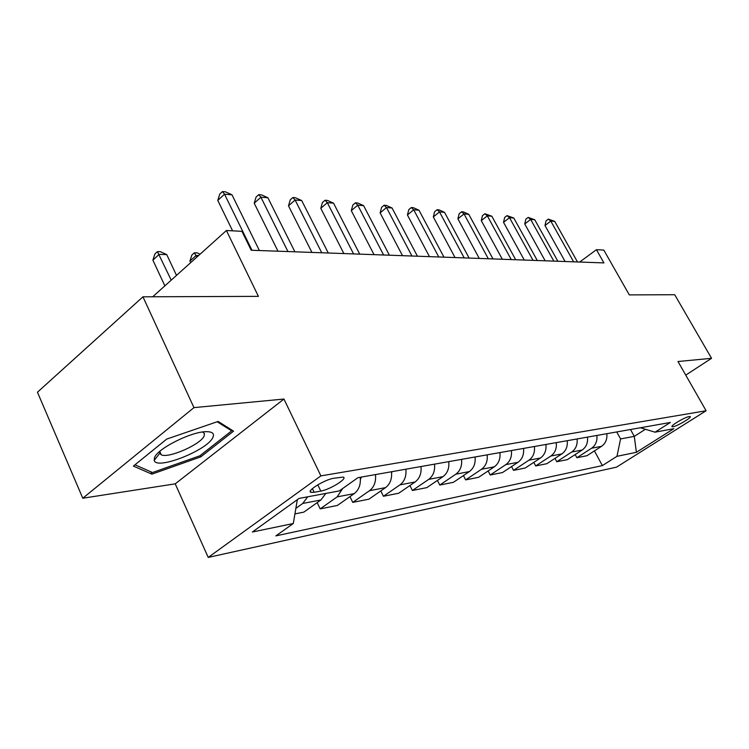 <?xml version="1.0" encoding="UTF-8"?>
<svg xmlns="http://www.w3.org/2000/svg" width="749" height="749" viewBox="0 0 749 749"><rect width="100%" height="100%" fill="white"/><g stroke="black" fill="none" stroke-linecap="round" stroke-linejoin="round"><path stroke-width="1.12" d="M689.183 416.547C684.801 417.118 669.597 426.209 672.143 426.724L673.089 426.715C677.517 426.087 692.525 417.118 690.072 416.547L689.183 416.547M208.231 557.415L616.539 467.142L706.11 410.752L320.89 475.887L208.231 557.415L175.219 483.845L283.946 399.048L193.954 407.625L82.783 498.225L175.219 483.845M82.783 498.225L37.45 392.223L142.956 296.81L258.414 296.361L226.413 230.514L152.73 296.773M685.747 375.118L711.55 358.322L674.709 294.722L629.31 294.9L603.806 250.082L596.438 249.698L579.679 262.038M193.954 407.625L142.956 296.81M226.413 230.514L241.946 231.319L251.205 250.241L603.928 262.908L596.438 249.698M314.159 492.299L320.797 491.082C329.925 489.668 348.294 478.199 343.154 477.094L333.698 478.274C324.514 479.594 305.704 491.353 311.088 492.374L314.159 492.299L312.399 488.61M297.353 499.63L293.29 523.523L275.838 535.9L602.374 465.597L594.416 450.917M293.29 523.523L252.394 532.005L299.057 498.413L339.278 490.923L357.966 477.675L670.364 422.464L655.038 432.182L673.828 428.69L636.378 452.302L616.97 456.328L602.374 465.597M283.946 399.048L320.89 475.887M711.55 358.322L677.976 361.514L706.11 410.752M630.499 429.505L634.291 436.367L645.413 429.271M616.736 431.939L620.575 438.923L634.291 436.367L636.378 452.302M307.68 496.802L302.746 503.45L295.874 508.374M606.812 433.699C607.355 439.214 605.604 443.417 601.569 446.31L586.944 455.72L576.87 457.733L575.166 454.568M587.488 437.107C588.049 442.762 586.28 447.059 582.179 450.018L567.339 459.633L556.779 461.74L554.99 458.379M567.227 440.693C567.789 446.479 565.991 450.889 561.834 453.913L546.779 463.725L535.685 465.934L533.803 462.376M545.927 444.457C546.508 450.392 544.682 454.905 540.469 457.995L525.189 468.031L513.533 470.353L511.548 466.561M523.532 448.417C524.122 454.503 522.278 459.128 517.99 462.292L502.495 472.553L490.221 474.997L488.133 470.952M499.939 452.583C500.538 458.837 498.665 463.584 494.321 466.824L478.592 477.31L465.663 479.894L463.453 475.568M475.053 456.984C475.671 463.406 473.771 468.275 469.361 471.589L453.407 482.328L439.766 485.052L437.425 480.427M448.773 461.627C449.4 468.237 447.481 473.237 443.005 476.636L426.818 487.627L412.399 490.501L409.918 485.539M420.975 466.59L420.994 466.533C421.612 473.34 419.665 478.48 415.124 481.963L398.702 493.235L383.441 496.269L380.81 490.923M391.502 471.748C392.167 478.751 390.192 484.041 385.585 487.608L368.939 499.162L352.751 502.392L349.952 496.615M360.232 477.272C360.906 484.491 358.911 489.94 354.24 493.61L337.359 505.453L320.179 508.88L317.192 502.626M325.824 493.432L320.918 499.976L303.813 512.138L294.928 513.908M342.677 488.517L337.172 496.868L320.179 508.88M375.474 474.585C376.148 481.691 374.163 487.065 369.529 490.689L352.751 502.392M405.864 469.211C406.51 476.111 404.554 481.326 399.985 484.856L383.441 496.269M434.514 464.146C435.15 470.849 433.212 475.924 428.709 479.369L412.399 490.501M461.571 459.362C462.189 465.887 460.279 470.821 455.841 474.183L439.766 485.052M487.168 454.84C487.777 461.178 485.895 465.99 481.513 469.267L465.663 479.894M511.417 450.552C512.016 456.731 510.153 461.421 505.837 464.614L490.221 474.997M534.421 446.488C535.011 452.508 533.176 457.077 528.925 460.204L513.533 470.353M556.282 442.622C556.853 448.492 555.046 452.948 550.861 456.01L535.685 465.934M577.076 438.951C577.638 444.672 575.85 449.026 571.721 452.022L556.779 461.74M596.878 435.45C597.43 441.039 595.67 445.29 591.598 448.22L576.87 457.733M616.97 456.328L620.575 438.923M640.414 427.754L655.038 432.182M151.897 474.154L200.751 456.871L233.566 431.152L218.109 421.444L166.755 439.064L133.397 466.075L151.897 474.154L150.849 471.786M200.152 455.579L200.751 456.871M251.992 250.269L224.531 194.197L231.984 194.806L259.369 250.531M232.602 230.842L217.772 200.414L224.531 194.197L222.462 191.585L225.449 191.838L231.984 194.806M217.772 200.414L219.766 194.066L222.462 191.585M176.511 275.389L166.737 254.594L159.153 254.37L152.88 260.146L164.874 285.856M152.88 260.146L154.921 253.93L157.421 251.617L171.221 280.145M157.421 251.617L160.455 251.711L166.737 254.594M287.953 251.561L260.895 197.193L267.908 197.764L294.881 251.804M277.991 251.196L254.211 203.213L260.895 197.193L258.751 194.646L261.56 194.88L267.908 197.764M254.211 203.213L256.083 197.053L258.751 194.646M321.752 252.769L295.106 200.011L301.697 200.554L328.268 253.003M311.921 252.422L288.496 205.844L295.106 200.011L292.887 197.53L295.527 197.755L301.697 200.554M288.496 205.844L290.247 199.861L292.887 197.53M353.575 253.911L327.322 202.67L333.548 203.176L359.717 254.136M343.875 253.565L320.797 208.325L327.322 202.67L325.047 200.245L327.547 200.46L333.548 203.176M320.797 208.325L322.445 202.511L325.047 200.245M198.569 255.549L196.172 255.484L189.946 261.083L190.686 262.646M189.946 261.083L191.856 255.044L194.337 252.806L196.912 257.047M194.337 252.806L197.202 252.89L200.067 254.211M360.4 479.341L361.449 477.057M391.615 472.834L392.092 471.645M383.591 254.997L357.741 205.17L363.621 205.657L389.386 255.203M374.023 254.651L351.29 210.656L357.741 205.17L355.419 202.81L357.769 203.007L363.621 205.657M351.29 210.656L352.845 205.011L355.419 202.81M212.894 437.379C214.56 433.737 212.604 431.836 207.033 431.686C192.699 430.937 157.318 448.445 154.472 457.723L154.21 460.392C156.279 470.541 207.829 450.112 212.894 437.379M159.977 451.198L159.724 453.323L161.297 454.83C168.637 458.613 200.957 444.326 204.159 435.955L204.393 433.399L202.539 432.023M217.173 421.762L231.675 430.834L199.88 455.795L152.515 472.525L134.97 464.792M231.095 429.598L231.675 430.834M411.941 256.008L386.484 207.539L392.055 207.997L417.427 256.205M402.503 255.671L380.118 212.875L386.484 207.539L384.125 205.235L386.353 205.423L392.055 207.997M380.118 212.875L381.587 207.37L384.125 205.235M438.764 256.973L413.71 209.786L418.981 210.216L443.96 257.16M429.467 256.645L407.419 214.972L413.71 209.786L411.313 207.539L413.429 207.716L418.981 210.216M407.419 214.972L408.814 209.608L411.313 207.539M464.193 257.89L439.513 211.911L444.522 212.323L469.117 258.068M455.027 257.562L433.315 216.957L439.513 211.911L437.098 209.711L439.101 209.879L444.522 212.323M433.315 216.957L434.626 211.733L437.098 209.711M488.32 258.751L464.024 213.933L468.771 214.326L492.992 258.92M479.276 258.433L457.901 218.839L464.024 213.933L461.59 211.78L463.491 211.939L468.771 214.326M457.901 218.839L459.146 213.746L461.59 211.78M511.239 259.575L487.318 215.852L491.84 216.227L515.687 259.734M502.336 259.257L481.279 220.637L487.318 215.852L484.865 213.746L491.84 216.227M481.279 220.637L482.459 215.665L484.865 213.746M533.054 260.362L509.498 217.678L513.805 218.034L537.286 260.512M524.272 260.043L503.534 222.341L509.498 217.678L507.036 215.618L513.805 218.034M503.534 222.341L504.657 217.482L507.036 215.618M553.829 261.111L530.629 219.42L534.739 219.757L557.865 261.251M545.169 260.802L524.749 223.97L530.629 219.42L528.157 217.407L534.739 219.757M524.749 223.97L525.817 219.223L528.157 217.407M573.64 261.822L550.796 221.086L554.719 221.404L577.488 261.963M565.111 261.513L544.991 225.524L550.796 221.086L548.324 219.111L554.719 221.404M544.991 225.524L546.012 220.88L548.324 219.111M320.918 499.976L302.746 503.45M354.24 493.61L337.172 496.868M385.585 487.608L369.529 490.689M415.124 481.963L399.985 484.856M443.005 476.636L428.709 479.369M469.361 471.589L455.841 474.183M494.321 466.824L481.513 469.267M517.99 462.292L505.837 464.614M540.469 457.995L528.925 460.204M561.834 453.913L550.861 456.01M582.179 450.018L571.721 452.022M601.569 446.31L591.598 448.22M317.791 484.818L320.797 491.082M310.423 490.988L311.088 492.374M159.837 451.563L161.297 454.83M159.724 453.323L154.21 460.392"/></g></svg>
